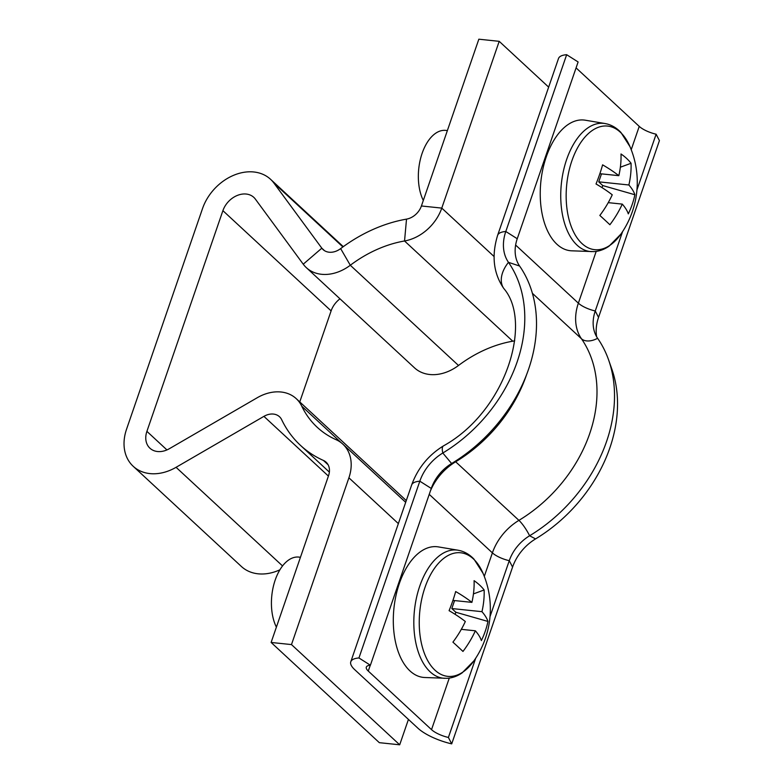 <?xml version="1.0" encoding="UTF-8"?>
<svg xmlns="http://www.w3.org/2000/svg" width="784" height="784" viewBox="0 0 784 784"><rect width="100%" height="100%" fill="white"/><g stroke="black" fill="none" stroke-linecap="round" stroke-linejoin="round"><path stroke-width="1.18" d="M548.653 87.122L499.202 41.327L478.838 39.2L421.41 205.976A16.425 12.603 132.8 0 1 406.514 219.128A139.601 107.094 -47.2 0 0 340.648 248.606A16.425 12.603 132.8 0 1 323.047 249.557A16.425 12.603 132.8 0 1 321.822 248.185L273.93 183.074A45.168 34.653 -47.2 0 0 270.558 179.301A45.168 34.653 -47.2 0 0 202.537 208.544L126.538 429.25A45.168 34.653 -47.2 0 0 133.182 466.274A45.168 34.653 -47.2 0 0 176.067 467.313L263.914 416.363A16.425 12.603 132.8 0 1 273.41 414.07A16.425 12.603 132.8 0 1 279.506 416.735A16.425 12.603 132.8 0 1 281.711 419.754A139.601 107.094 -47.2 0 0 300.488 445.371A139.601 107.094 -47.2 0 0 323.429 460.443A16.425 12.603 132.8 0 1 326.124 462.217A16.425 12.603 132.8 0 1 328.545 475.682L271.117 642.459L379.329 742.673L399.693 744.8L291.481 644.585L271.117 642.459M499.202 41.327L441.774 208.103A41.062 31.497 132.8 0 1 404.544 240.982A114.964 88.2 -47.2 0 0 350.301 265.257A41.062 31.497 132.8 0 1 306.309 267.628A41.062 31.497 132.8 0 1 303.241 264.198L255.349 199.087A20.531 15.749 -47.2 0 0 253.82 197.372A20.531 15.749 -47.2 0 0 222.901 210.661L146.902 431.367A20.531 15.749 -47.2 0 0 149.93 448.203A20.531 15.749 -47.2 0 0 169.413 448.673L257.27 397.713A41.062 31.497 132.8 0 1 281.015 392A41.062 31.497 132.8 0 1 296.244 398.664A41.062 31.497 132.8 0 1 301.771 406.2A114.964 88.2 -47.2 0 0 317.226 427.3A114.964 88.2 -47.2 0 0 336.12 439.706A41.062 31.497 132.8 0 1 342.863 444.146A41.062 31.497 132.8 0 1 348.909 477.809L291.481 644.585M222.901 210.661L331.113 310.885L299.762 401.918M331.113 310.885A20.531 15.749 132.8 0 1 339.982 298.822M306.309 267.628L414.52 367.853A41.062 31.497 -47.2 0 0 458.503 365.471A114.964 88.2 132.8 0 1 512.756 341.197A41.062 31.497 -47.2 0 0 514.725 340.805M279.888 569.811A45.168 34.653 132.8 0 1 241.394 566.489L133.182 466.274M406.239 500.721A41.062 31.497 -47.2 0 0 404.456 498.879L296.244 398.664M408.435 719.418L399.693 744.8M475.672 658.276L448.399 737.46A16.425 5.253 19 0 1 431.523 729.649L368.264 671.055A16.425 5.253 19 0 1 366.314 667.125A16.425 5.253 19 0 1 370.391 665.224L431.269 488.442A37.779 28.979 -47.2 0 1 451.613 463.52A142.884 109.613 132.8 0 0 519.606 266.031A37.779 28.979 132.8 0 1 517.244 238.738L578.112 61.965L566.665 54.704A32.85 10.506 -161 0 0 558.502 58.526L497.634 235.298A32.85 10.506 -161 0 1 505.798 231.486L566.665 54.704M636.941 189.904L656.12 134.201A16.425 5.253 19 0 1 639.244 126.391L576.073 67.885M519.606 266.031L508.473 262.336A137.955 105.84 132.8 0 1 442.813 453.015A42.699 32.761 -47.2 0 0 419.822 481.19L358.945 657.962A32.85 10.506 -161 0 0 350.781 661.784A32.85 10.506 -161 0 0 354.691 669.644L417.95 728.228A32.85 10.506 -161 0 0 451.702 743.869L512.569 567.087A42.699 32.761 -47.2 0 1 535.57 538.912A137.955 105.84 132.8 0 0 611.883 369.274L608.658 360.062A142.884 109.613 132.8 0 0 597.614 338.276A37.779 28.979 132.8 0 1 594.693 332.514A37.779 28.979 132.8 0 1 595.252 310.983L622.594 231.574M596.644 336.757A42.699 32.761 132.8 0 1 598.545 317.393L659.422 140.61L656.12 134.201M497.634 235.298C491.401 255.653 493.44 273.361 503.749 288.443A32.85 20.776 145.3 0 1 508.473 262.336A42.699 32.761 132.8 0 1 505.798 231.486L517.244 238.738M608.658 360.062A142.884 109.613 132.8 0 1 529.612 535.766A37.779 28.979 -47.2 0 0 509.267 560.687L490.02 616.596M451.702 743.869L448.399 737.46M370.391 665.224L358.945 657.962M435.042 670.232A62.142 34.555 96 0 0 473.899 660.873A90.327 90.327 0 0 0 483.032 573.31L483.032 573.31A62.142 34.555 96 0 0 473.379 558.894A62.142 34.555 96 0 0 424.967 587.481A62.142 34.555 96 0 0 435.042 670.232M444.665 678.317A64.435 35.829 96 0 1 419.773 586.05A64.435 35.829 96 0 1 458.023 550.211L438.374 546.899A65.699 36.534 96 0 0 399.37 583.433A65.699 36.534 96 0 0 424.761 677.503L446.86 678.307C452.182 678.033 457.258 676.229 462.099 672.907L473.899 660.873M300.458 557.257L298.782 557.081A41.062 22.834 96 0 0 275.204 580.023A41.062 22.834 96 0 0 276.389 627.141M455.161 600.622L454.455 600.887L451.819 608.541L481.954 611.677A89.699 28.685 -161 0 1 487.962 621.447A90.111 84.221 171.5 0 1 481.376 640.567A89.699 28.685 19 0 0 475.369 630.806A89.699 68.816 -47.2 0 1 462.972 651.445A90.111 3.43 -139.8 0 0 458.326 647.094A90.111 3.43 -139.8 0 0 452.917 642.135A89.699 68.816 132.8 0 0 465.324 621.496A89.699 28.685 19 0 0 449.085 610.667A90.111 39.514 -61.5 0 0 455.671 591.538A89.699 28.685 -161 0 1 471.909 602.367A89.699 68.816 132.8 0 0 474.085 580.67A90.111 48.138 -6.3 0 1 479.671 585.119A90.111 48.138 -6.3 0 1 484.13 589.97L473.438 593.909M481.954 611.677A89.699 68.816 -47.2 0 0 484.13 589.97M475.369 630.806L461.315 629.336M471.909 602.367L452.936 600.397M455.122 614.333L455.837 612.255L451.819 608.541M487.962 621.447L455.837 612.255M620.301 132.192A62.142 34.555 96 0 0 571.889 160.779A62.142 34.555 96 0 0 581.963 243.54A62.142 34.555 96 0 0 620.83 234.181A90.327 90.327 0 0 0 629.954 146.608L629.954 146.608A62.142 34.555 96 0 0 620.301 132.192M591.587 251.625A64.435 35.829 96 0 1 566.695 159.348A64.435 35.829 96 0 1 604.944 123.519L585.295 120.207A65.699 36.534 96 0 0 546.301 156.741A65.699 36.534 96 0 0 571.683 250.811L593.792 251.615C599.103 251.331 604.18 249.537 609.021 246.205L620.83 234.181M447.38 130.556L445.704 130.389A41.062 22.834 96 0 0 422.125 153.331A41.062 22.834 96 0 0 423.311 200.449M602.083 173.93L601.377 174.185L598.741 181.839L628.876 184.985A89.699 28.685 -161 0 1 634.883 194.746A90.111 84.221 171.5 0 1 628.298 213.875A89.699 28.685 19 0 0 622.29 204.114A89.699 68.816 -47.2 0 1 609.893 224.743A90.111 3.43 -139.8 0 0 605.248 220.392A90.111 3.43 -139.8 0 0 599.838 215.443A89.699 68.816 132.8 0 0 612.245 194.804A89.699 28.685 19 0 0 596.016 183.975A90.111 39.514 -61.5 0 0 602.602 164.846A89.699 28.685 -161 0 1 618.831 175.675L599.858 173.695M628.876 184.985A89.699 68.816 -47.2 0 0 631.061 163.278A90.111 48.138 -6.3 0 0 626.592 158.417A90.111 48.138 -6.3 0 0 621.006 153.978A89.699 68.816 132.8 0 1 618.831 175.675M631.061 163.278L620.36 167.208M622.29 204.114L608.237 202.644M602.043 187.641L602.759 185.563L598.741 181.839M634.883 194.746L602.759 185.563M146.902 431.367L166.943 449.928M273.93 183.074L342.892 246.94M421.41 205.976L441.774 208.103L494.018 256.476M406.514 219.128L404.544 240.982L512.756 341.197M340.648 248.606L350.301 265.257L458.503 365.471M303.241 264.198L321.822 248.185L324.517 250.674M176.067 467.313L282.534 565.93M263.914 416.363L328.408 476.084M301.771 406.2L341.305 442.813M323.429 460.443L328.104 464.775M348.909 477.809L398.36 523.604M598.545 317.393L595.252 310.983A16.425 5.253 19 0 1 578.367 303.163L515.627 245.059M597.614 338.276A16.425 10.388 -34.7 0 1 581.454 338.757A49.274 37.799 132.8 0 1 578.367 303.163L596.203 251.39M631.218 149.705L639.244 126.391M535.57 538.912L529.612 535.766A16.425 3.704 58.9 0 0 518.93 520.36A131.389 100.793 132.8 0 0 581.454 338.757L532.405 293.324M451.613 463.52L442.813 453.015A32.85 7.409 -121.1 0 1 443.421 445.91C428.26 455.318 417.666 468.352 411.649 485.002L350.781 661.784M526.495 374.919A131.389 100.793 132.8 0 1 455.671 461.776A16.425 3.704 58.9 0 0 455.161 461.315M512.569 567.087L509.267 560.687A16.425 5.253 19 0 1 492.391 552.867A49.274 37.799 -47.2 0 1 518.93 520.36L455.671 461.776A49.274 37.799 -47.2 0 0 430.396 490.96M429.23 494.361L492.391 552.867L484.287 576.397M449.281 678.082L431.523 729.649M370.273 665.234L368.264 671.055M431.269 488.442L419.822 481.19A32.85 10.506 -161 0 0 411.649 485.002M343.294 246.656L270.558 179.301M300.488 445.371L329.358 472.115M342.863 444.146L405.691 502.328M503.749 288.443C532.855 321.969 506.258 411.12 443.421 445.91M458.023 550.211L460.169 550.672C465.314 552.044 469.91 554.856 473.957 559.1L483.032 573.31M604.944 123.519L607.09 123.98C612.235 125.342 616.832 128.155 620.889 132.408L629.954 146.608"/></g></svg>
